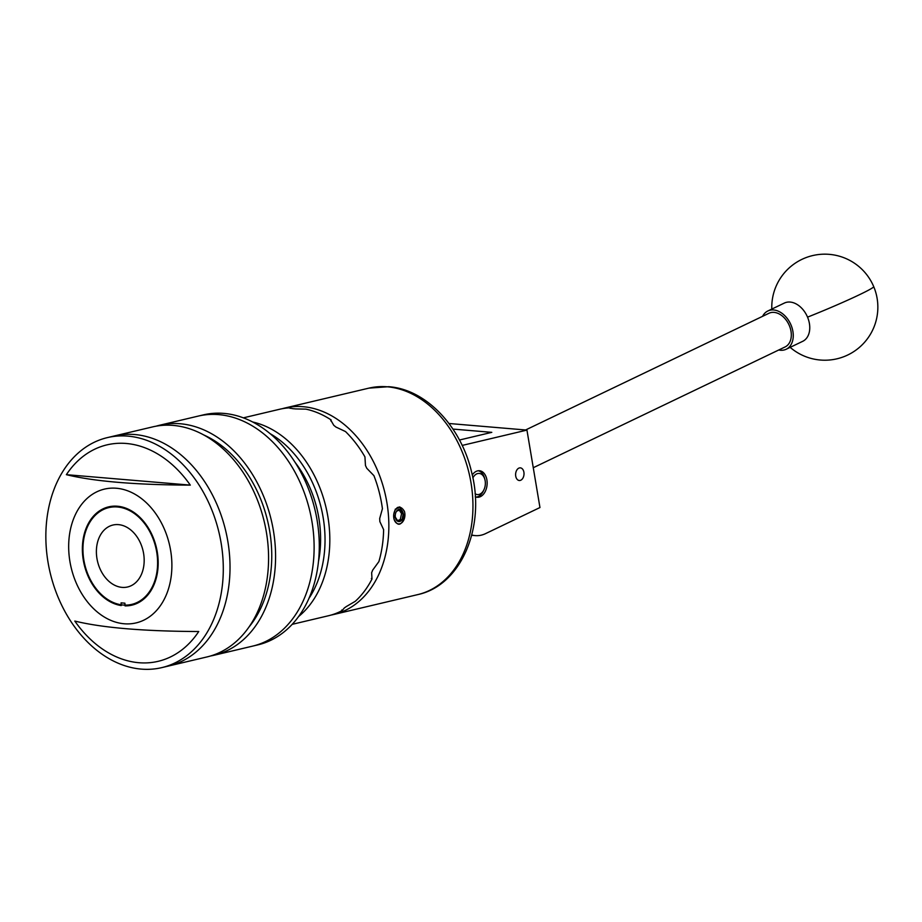 <?xml version="1.0" encoding="UTF-8"?>
<svg xmlns="http://www.w3.org/2000/svg" width="922" height="922" viewBox="0 0 922 922"><rect width="100%" height="100%" fill="white"/><g stroke="black" fill="none" stroke-linecap="round" stroke-linejoin="round"><path stroke-width="1.38" d="M520.169 480.431A6.339 4.184 94.8 0 0 524.019 473.862A6.339 4.184 94.8 0 0 520.342 467.857A6.339 4.184 94.8 0 0 519.455 467.927A6.339 4.184 94.8 0 0 515.605 474.507A6.339 4.184 94.8 0 0 519.282 480.5A6.339 4.184 94.8 0 0 520.169 480.431M475.268 496.762A13.311 8.782 94.8 0 0 477.204 497.269A13.311 8.782 94.8 0 0 479.083 497.119A13.311 8.782 94.8 0 0 487.15 483.324A13.311 8.782 94.8 0 0 479.44 470.739A13.311 8.782 94.8 0 0 477.561 470.877A13.311 8.782 94.8 0 0 472.26 475.026M471.776 534.967A42.435 28.006 94.8 0 0 475.291 535.613A42.435 28.006 94.8 0 0 485.064 533.861L539.958 507.538L526.946 430.09L462.176 445.43M459.456 440.013L491.795 432.349L452.933 429.076M526.946 430.09L448.979 423.498M533.273 467.719L785.095 346.949A18.671 13.081 -115.6 0 0 791.007 331.286A18.671 13.081 -115.6 0 0 768.948 313.273L525.621 429.963M762.586 316.327A21.218 14.867 64.4 0 1 767.853 310.979L784.357 303.061A21.218 14.867 64.4 0 1 785.337 302.658A21.218 14.867 64.4 0 1 807.545 317.145A21.218 14.867 64.4 0 1 802.705 341.324L786.201 349.242A21.218 14.867 64.4 0 1 785.221 349.645A21.218 14.867 64.4 0 1 778.733 350.003M767.853 310.979A21.218 14.867 64.4 0 1 768.833 310.564A21.218 14.867 64.4 0 1 790.742 324.371A21.218 14.867 64.4 0 1 786.201 349.242M475.061 493.708A10.615 7.007 94.8 0 0 484.027 489.57A10.615 7.007 94.8 0 0 484.88 479.463A10.615 7.007 94.8 0 0 483.416 476.167A10.615 7.007 94.8 0 0 472.859 477.93M478.288 470.75A13.265 8.747 -85.2 0 1 482.702 474.046A13.265 8.747 -85.2 0 1 484.534 478.172L484.88 479.463M484.027 489.57L483.462 490.792A13.265 8.747 -85.2 0 1 476.075 497.062M295.075 462.36A96.798 71.075 76.7 0 1 318.505 561.348M83.049 552.866A49.73 36.523 -103.3 0 0 131.731 604.394A49.73 36.523 -103.3 0 0 157.501 559.147A49.73 36.523 -103.3 0 0 108.819 507.607A49.73 36.523 -103.3 0 0 83.049 552.866M161.799 667.62L168.519 666.03A118.189 86.783 -103.3 0 0 229.774 558.49A118.189 86.783 -103.3 0 0 114.074 436.014L152.626 426.898A118.189 86.783 -103.3 0 1 268.325 549.362A118.189 86.783 -103.3 0 1 207.07 656.913L168.519 666.03A118.189 86.783 -103.3 0 0 229.774 558.49A118.189 86.783 -103.3 0 0 114.074 436.014L107.355 437.616A118.189 86.783 -103.3 0 0 46.1 545.156A118.189 86.783 -103.3 0 0 161.799 667.62A118.189 86.783 -103.3 0 0 223.043 560.08A118.189 86.783 -103.3 0 0 107.355 437.616M66.372 474.669C93.929 481.399 135.234 484.88 190.301 485.122A111.205 81.655 -103.3 0 0 66.372 474.669L190.301 485.122M171.746 560.346A68.747 50.48 -103.3 0 0 116.368 488.245A68.747 50.48 -103.3 0 0 68.816 551.667A68.747 50.48 -103.3 0 0 124.182 623.768A68.747 50.48 -103.3 0 0 171.746 560.346M198.737 631.524C143.671 631.282 102.365 627.801 74.809 621.071A111.205 81.655 -103.3 0 0 198.737 631.524M210.55 655.98A118.189 86.783 -103.3 0 0 214.077 655.254L257.78 644.904A118.189 86.783 -103.3 0 0 319.035 537.365A118.189 86.783 -103.3 0 0 203.336 414.888L198.172 416.11A118.189 86.783 76.7 0 1 313.872 538.586A118.189 86.783 76.7 0 1 252.616 646.126A118.189 86.783 -103.3 0 0 313.872 538.586A118.189 86.783 -103.3 0 0 198.172 416.11L159.633 425.238A118.189 86.783 -103.3 0 0 156.152 426.16M248.998 627.006A113.095 83.049 -103.3 0 0 271.517 547.38A113.095 83.049 -103.3 0 0 203.508 434.838M214.077 655.254A118.189 86.783 -103.3 0 0 275.332 547.703A118.189 86.783 -103.3 0 0 159.633 425.238M398.442 509.589A6.12 4.045 94.8 0 0 396.564 511.226A6.12 4.045 94.8 0 0 395.999 512.24A6.12 4.045 94.8 0 0 395.319 517.161A6.12 4.045 94.8 0 0 395.503 518.072A6.12 4.045 94.8 0 0 398.039 521.391A6.12 4.045 94.8 0 0 402.004 519.697A6.12 4.045 94.8 0 0 403.26 513.761A6.12 4.045 94.8 0 0 400.54 509.52A6.12 4.045 94.8 0 0 398.442 509.589M395.319 517.161L398.039 521.391L402.004 519.697L403.26 513.761L400.54 509.52L396.564 511.226M404.793 513.105A8.482 5.601 94.8 0 0 404.343 511.191L404.528 511.768A8.529 5.624 94.8 0 1 404.793 513.093A8.529 5.624 94.8 0 1 404.793 516.654L399.756 506.939L397.324 507.538L395.457 509.682A8.482 5.601 94.8 0 0 393.786 517.818A8.482 5.601 94.8 0 0 400.459 523.592A8.482 5.601 94.8 0 0 404.793 513.105M395.388 509.025L393.74 514.257L394.028 519.201C397.774 526.669 401.37 525.817 404.793 516.654M82.473 552.82A50.503 37.076 -103.3 0 0 121.243 605.558L121.082 602.861L124.896 603.184L125.046 605.881A50.503 37.076 -103.3 0 0 158.077 559.193A50.503 37.076 -103.3 0 0 117.405 506.224A50.503 37.076 -103.3 0 0 82.473 552.82M144.109 558.017A31.832 23.373 -103.3 0 0 112.945 525.033A31.832 23.373 -103.3 0 0 96.453 553.995A31.832 23.373 -103.3 0 0 127.605 586.98A31.832 23.373 -103.3 0 0 144.109 558.017M289.739 408.089L293.161 408.723A106.088 77.897 76.7 0 1 294.325 408.803A106.088 77.897 76.7 0 1 295.489 408.919L305.943 409.138A106.088 77.897 -103.3 0 1 331.136 419.936L330.779 420.847M292.205 624.332L328.439 615.758A106.088 77.897 -103.3 0 0 342.131 610.606L341.693 610.422M341.832 609.984L342.131 610.606L344.321 607.955A106.088 77.897 76.7 0 0 346.246 606.595L355.281 601.305A106.088 77.897 -103.3 0 0 371.992 579.028L371.612 578.774M371.347 578.509L371.992 579.028L371.635 572.735A106.088 77.897 76.7 0 0 372.649 570.176L378.884 561.59A106.088 77.897 -103.3 0 0 383.621 529.643L379.852 521.61A106.088 77.897 76.7 0 0 379.68 518.544L382.423 508.725A106.088 77.897 -103.3 0 0 373.929 475.66L366.772 468.272A106.088 77.897 76.7 0 0 365.458 465.518L364.939 456.874A106.088 77.897 -103.3 0 0 345.496 431.554L335.896 427.024A106.088 77.897 76.7 0 0 333.787 425.319L330.894 420.363M282.19 408.723A106.088 77.897 76.7 0 1 284.783 408.043A106.088 77.897 76.7 0 1 303.188 406.706A106.088 77.897 76.7 0 1 387.367 505.613A106.088 77.897 76.7 0 1 333.649 614.513A106.088 77.897 76.7 0 1 331.033 615.078M401.98 508.264L399.641 506.927M243.339 417.85L279.562 409.276A106.088 77.897 -103.3 0 1 290.061 407.801L290.096 408.331M399.837 507.446L397.359 508.206L399.964 507.446L402.868 509.14L404.343 511.191M395.457 509.682L397.359 508.206M398.742 509.37L401.577 513.612L400.24 519.547L402.004 519.697M400.24 519.547L397.359 520.769M401.577 513.612L403.26 513.761M790.154 347.34A53.05 53.05 0 0 0 873.733 286.673A53.05 2.697 157.2 0 1 807.545 317.145M417.747 594.609A106.088 77.897 -103.3 0 0 471.465 485.71A106.088 77.897 -103.3 0 0 387.286 386.802A106.088 77.897 -103.3 0 0 368.881 388.139L388.715 386.698C426.356 389.291 461.484 427.128 471.764 472.848C485.594 526.727 461.449 585.332 417.747 594.609L333.649 614.513M308.997 598.309A102.699 75.408 -103.3 0 0 270.008 433.594M252.64 421.988A106.088 77.897 76.7 0 1 325.985 507.307A106.088 77.897 76.7 0 1 298.67 616.461M471.695 535.313L475.291 535.613M873.733 286.673A53.05 53.05 0 0 0 771.806 309.077M284.783 408.043L368.881 388.139"/></g></svg>
